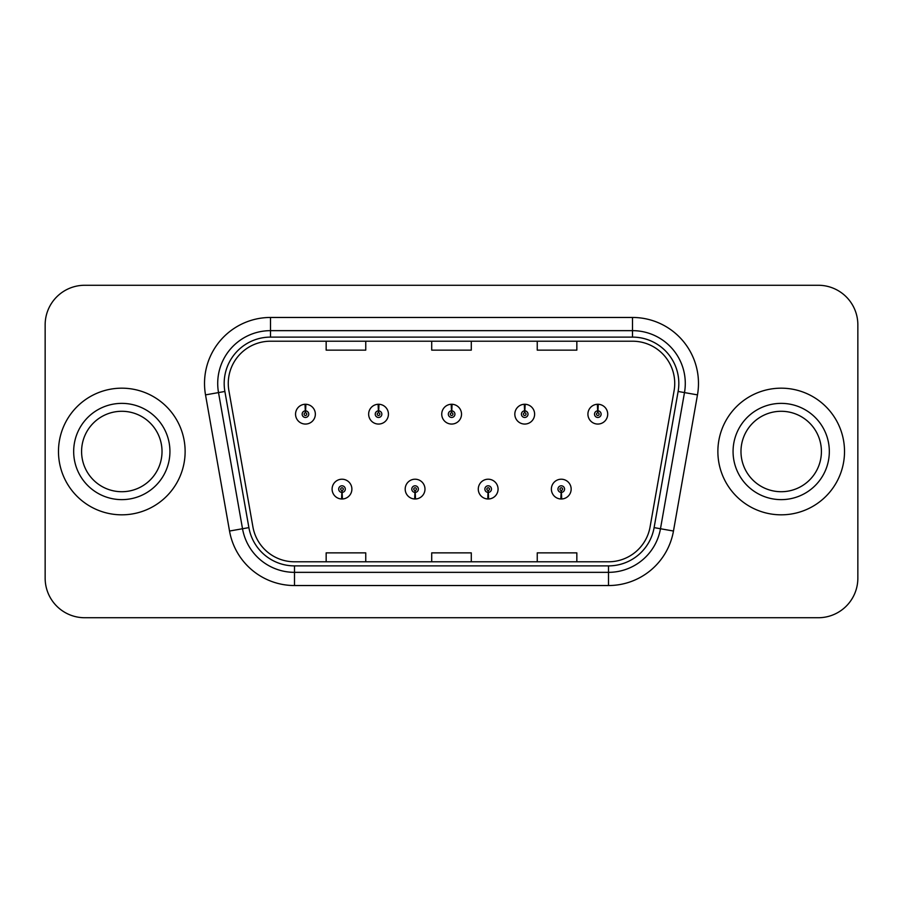 <?xml version="1.0" encoding="UTF-8"?>
<svg xmlns="http://www.w3.org/2000/svg" width="903" height="903" viewBox="0 0 903 903"><rect width="100%" height="100%" fill="white"/><g stroke="black" fill="none" stroke-linecap="round" stroke-linejoin="round"><path stroke-width="1.35" d="M414.94 492.395L414.658 498.987A9.899 9.899 0 0 0 415.515 498.987L415.233 492.395A3.296 3.296 0 0 0 418.382 489.099A3.296 3.296 0 0 0 415.087 485.803A3.296 3.296 0 0 0 411.791 489.099A3.296 3.296 0 0 0 414.94 492.395L415.03 490.419A1.321 1.321 0 0 1 413.766 489.099A1.321 1.321 0 0 1 415.087 487.778A1.321 1.321 0 0 1 416.407 489.099A1.321 1.321 0 0 1 415.143 490.419L415.233 492.395M488.038 492.395L487.744 498.987A9.899 9.899 0 0 0 488.613 498.987L488.32 492.395A3.296 3.296 0 0 0 491.48 489.099A3.296 3.296 0 0 0 488.173 485.803A3.296 3.296 0 0 0 484.877 489.099A3.296 3.296 0 0 0 488.038 492.395L488.117 490.419A1.321 1.321 0 0 1 486.852 489.099A1.321 1.321 0 0 1 488.173 487.778A1.321 1.321 0 0 1 489.494 489.099A1.321 1.321 0 0 1 488.23 490.419L488.32 492.395M561.124 492.395L560.831 498.987A9.899 9.899 0 0 0 561.7 498.987L561.406 492.395A3.296 3.296 0 0 0 564.567 489.099A3.296 3.296 0 0 0 561.271 485.803A3.296 3.296 0 0 0 557.964 489.099A3.296 3.296 0 0 0 561.124 492.395L561.214 490.419A1.321 1.321 0 0 1 559.95 489.099A1.321 1.321 0 0 1 561.271 487.778A1.321 1.321 0 0 1 562.592 489.099A1.321 1.321 0 0 1 561.327 490.419L561.406 492.395M341.853 492.395L341.56 498.987A9.899 9.899 0 0 0 342.429 498.987L342.135 492.395A3.296 3.296 0 0 0 345.296 489.099A3.296 3.296 0 0 0 342 485.803A3.296 3.296 0 0 0 338.693 489.099A3.296 3.296 0 0 0 341.853 492.395L341.944 490.419A1.321 1.321 0 0 1 340.679 489.099A1.321 1.321 0 0 1 342 487.778A1.321 1.321 0 0 1 343.321 489.099A1.321 1.321 0 0 1 342.056 490.419L342.135 492.395M378.684 410.865L378.978 404.273A9.899 9.899 0 0 0 378.109 404.273L378.402 410.865A3.296 3.296 0 0 0 375.242 414.161A3.296 3.296 0 0 0 378.538 417.457A3.296 3.296 0 0 0 381.845 414.161A3.296 3.296 0 0 0 378.684 410.865L378.594 412.84A1.321 1.321 0 0 1 379.858 414.161A1.321 1.321 0 0 1 378.538 415.482A1.321 1.321 0 0 1 377.217 414.161A1.321 1.321 0 0 1 378.481 412.84L378.402 410.865M451.771 410.865L452.064 404.273A9.899 9.899 0 0 0 451.195 404.273L451.489 410.865A3.296 3.296 0 0 0 448.328 414.161A3.296 3.296 0 0 0 451.635 417.457A3.296 3.296 0 0 0 454.931 414.161A3.296 3.296 0 0 0 451.771 410.865L451.692 412.84A1.321 1.321 0 0 1 452.956 414.161A1.321 1.321 0 0 1 451.635 415.482A1.321 1.321 0 0 1 450.315 414.161A1.321 1.321 0 0 1 451.579 412.84L451.489 410.865M524.869 410.865L525.151 404.273A9.899 9.899 0 0 0 524.293 404.273L524.575 410.865A3.296 3.296 0 0 0 521.426 414.161A3.296 3.296 0 0 0 524.722 417.457A3.296 3.296 0 0 0 528.018 414.161A3.296 3.296 0 0 0 524.869 410.865L524.778 412.84A1.321 1.321 0 0 1 526.043 414.161A1.321 1.321 0 0 1 524.722 415.482A1.321 1.321 0 0 1 523.401 414.161A1.321 1.321 0 0 1 524.666 412.84L524.575 410.865M597.955 410.865L598.249 404.273A9.899 9.899 0 0 0 597.38 404.273L597.673 410.865A3.296 3.296 0 0 0 594.513 414.161A3.296 3.296 0 0 0 597.809 417.457A3.296 3.296 0 0 0 601.116 414.161A3.296 3.296 0 0 0 597.955 410.865L597.865 412.84A1.321 1.321 0 0 1 599.129 414.161A1.321 1.321 0 0 1 597.809 415.482A1.321 1.321 0 0 1 596.488 414.161A1.321 1.321 0 0 1 597.752 412.84L597.673 410.865M305.598 410.865L305.88 404.273A9.899 9.899 0 0 0 305.022 404.273L305.304 410.865A3.296 3.296 0 0 0 302.155 414.161A3.296 3.296 0 0 0 305.451 417.457A3.296 3.296 0 0 0 308.747 414.161A3.296 3.296 0 0 0 305.598 410.865L305.507 412.84A1.321 1.321 0 0 1 306.772 414.161A1.321 1.321 0 0 1 305.451 415.482A1.321 1.321 0 0 1 304.13 414.161A1.321 1.321 0 0 1 305.395 412.84L305.304 410.865M58.481 451.5A63.323 63.323 0 0 0 121.803 514.823A63.323 63.323 0 0 0 185.126 451.5A63.323 63.323 0 0 0 121.803 388.177A63.323 63.323 0 0 0 58.481 451.5A63.323 63.323 0 0 0 121.803 514.823A63.323 63.323 0 0 0 185.126 451.5A63.323 63.323 0 0 0 121.803 388.177A63.323 63.323 0 0 0 58.481 451.5M717.874 451.5A63.323 63.323 0 0 0 781.197 514.823A63.323 63.323 0 0 0 844.519 451.5A63.323 63.323 0 0 0 781.197 388.177A63.323 63.323 0 0 0 717.874 451.5A63.323 63.323 0 0 0 781.197 514.823A63.323 63.323 0 0 0 844.519 451.5A63.323 63.323 0 0 0 781.197 388.177A63.323 63.323 0 0 0 717.874 451.5M228.267 383.425A42.215 42.215 0 0 1 270.494 341.21L632.506 341.21A42.215 42.215 0 0 1 674.09 390.751L650.081 526.912A42.215 42.215 0 0 1 608.498 561.79L294.502 561.79A42.215 42.215 0 0 1 252.919 526.912L228.91 390.751A42.215 42.215 0 0 1 228.267 383.425M224.181 383.425A46.313 46.313 0 0 0 224.881 391.462L248.889 527.623A46.313 46.313 0 0 0 294.502 565.888L608.498 565.888A46.313 46.313 0 0 0 654.111 527.623L678.119 391.462A46.313 46.313 0 0 0 632.506 337.112L270.494 337.112A46.313 46.313 0 0 0 224.181 383.425M205.523 394.882A65.964 65.964 0 0 1 270.494 317.461L632.506 317.461A65.964 65.964 0 0 1 697.477 394.882L673.469 531.032A65.964 65.964 0 0 1 608.498 585.539L294.502 585.539A65.964 65.964 0 0 1 229.531 531.032L205.523 394.882L218.515 392.591A52.769 52.769 0 0 1 270.494 330.656L632.506 330.656A52.769 52.769 0 0 1 684.485 392.591L660.477 528.74A52.769 52.769 0 0 1 608.498 572.344L294.502 572.344A52.769 52.769 0 0 1 242.523 528.74L218.515 392.591A52.769 52.769 0 0 1 217.713 383.425M857.85 324.843A39.574 39.574 0 0 0 818.276 285.269L84.724 285.269A39.574 39.574 0 0 0 45.15 324.843L45.15 578.157A39.574 39.574 0 0 0 84.724 617.731L818.276 617.731A39.574 39.574 0 0 0 857.85 578.157L857.85 324.843L857.85 578.157M431.713 341.21L431.713 350.138L471.287 350.138L471.287 341.21M326.164 341.21L326.164 350.138L365.749 350.138L365.749 341.21M537.251 341.21L537.251 350.138L576.836 350.138L576.836 341.21M471.287 561.79L471.287 552.862L431.713 552.862L431.713 561.79M365.749 561.79L365.749 552.862L326.164 552.862L326.164 561.79M576.836 561.79L576.836 552.862L537.251 552.862L537.251 561.79M45.15 324.843L45.15 578.157M818.276 285.269L84.724 285.269M84.724 617.731L818.276 617.731M315.35 414.161A9.899 9.899 0 0 0 305.88 404.273A9.899 9.899 0 0 1 315.35 414.161A9.899 9.899 0 0 1 305.451 424.06A9.899 9.899 0 0 1 295.552 414.161A9.899 9.899 0 0 1 305.022 404.273M332.101 489.099A9.899 9.899 0 0 0 341.56 498.987A9.899 9.899 0 0 1 332.101 489.099A9.899 9.899 0 0 1 342 479.211A9.899 9.899 0 0 1 351.888 489.099A9.899 9.899 0 0 1 342.429 498.987M162.021 451.5A40.217 40.217 0 0 0 121.803 411.283A40.217 40.217 0 0 0 81.586 451.5A40.217 40.217 0 0 0 121.803 491.717A40.217 40.217 0 0 0 162.021 451.5A40.217 40.217 0 0 1 121.803 491.717A40.217 40.217 0 0 1 81.586 451.5M388.437 414.161A9.899 9.899 0 0 0 378.978 404.273A9.899 9.899 0 0 1 388.437 414.161A9.899 9.899 0 0 1 378.538 424.06A9.899 9.899 0 0 1 368.65 414.161A9.899 9.899 0 0 1 378.109 404.273M461.523 414.161A9.899 9.899 0 0 0 452.064 404.273A9.899 9.899 0 0 1 461.523 414.161A9.899 9.899 0 0 1 451.635 424.06A9.899 9.899 0 0 1 441.736 414.161A9.899 9.899 0 0 1 451.195 404.273M534.621 414.161A9.899 9.899 0 0 0 525.151 404.273A9.899 9.899 0 0 1 534.621 414.161A9.899 9.899 0 0 1 524.722 424.06A9.899 9.899 0 0 1 514.823 414.161A9.899 9.899 0 0 1 524.293 404.273M607.708 414.161A9.899 9.899 0 0 0 598.249 404.273A9.899 9.899 0 0 1 607.708 414.161A9.899 9.899 0 0 1 597.809 424.06A9.899 9.899 0 0 1 587.921 414.161A9.899 9.899 0 0 1 597.38 404.273L597.605 409.556M405.187 489.099A9.899 9.899 0 0 0 414.658 498.987A9.899 9.899 0 0 1 405.187 489.099A9.899 9.899 0 0 1 415.087 479.211A9.899 9.899 0 0 1 424.986 489.099A9.899 9.899 0 0 1 415.515 498.987M478.285 489.099A9.899 9.899 0 0 0 487.744 498.987A9.899 9.899 0 0 1 478.285 489.099A9.899 9.899 0 0 1 488.173 479.211A9.899 9.899 0 0 1 498.072 489.099A9.899 9.899 0 0 1 488.613 498.987M551.372 489.099A9.899 9.899 0 0 0 560.831 498.987A9.899 9.899 0 0 1 551.372 489.099A9.899 9.899 0 0 1 561.271 479.211A9.899 9.899 0 0 1 571.159 489.099A9.899 9.899 0 0 1 561.7 498.987L561.474 493.715M821.414 451.5A40.217 40.217 0 0 0 781.197 411.283A40.217 40.217 0 0 0 740.979 451.5A40.217 40.217 0 0 0 781.197 491.717A40.217 40.217 0 0 0 821.414 451.5A40.217 40.217 0 0 1 781.197 491.717A40.217 40.217 0 0 1 740.979 451.5M632.506 317.461L632.506 337.112M218.515 392.591L224.881 391.462M294.502 585.539L294.502 565.888M608.498 565.888L608.498 585.539M654.111 527.623L673.469 531.032M229.531 531.032L248.889 527.623M678.119 391.462L697.477 394.882M270.494 317.461L270.494 337.112M169.933 451.5A48.13 48.13 0 0 0 121.803 403.37A48.13 48.13 0 0 0 73.674 451.5A48.13 48.13 0 0 0 121.803 499.63A48.13 48.13 0 0 0 169.933 451.5M829.326 451.5A48.13 48.13 0 0 0 781.197 403.37A48.13 48.13 0 0 0 733.067 451.5A48.13 48.13 0 0 0 781.197 499.63A48.13 48.13 0 0 0 829.326 451.5"/></g></svg>
